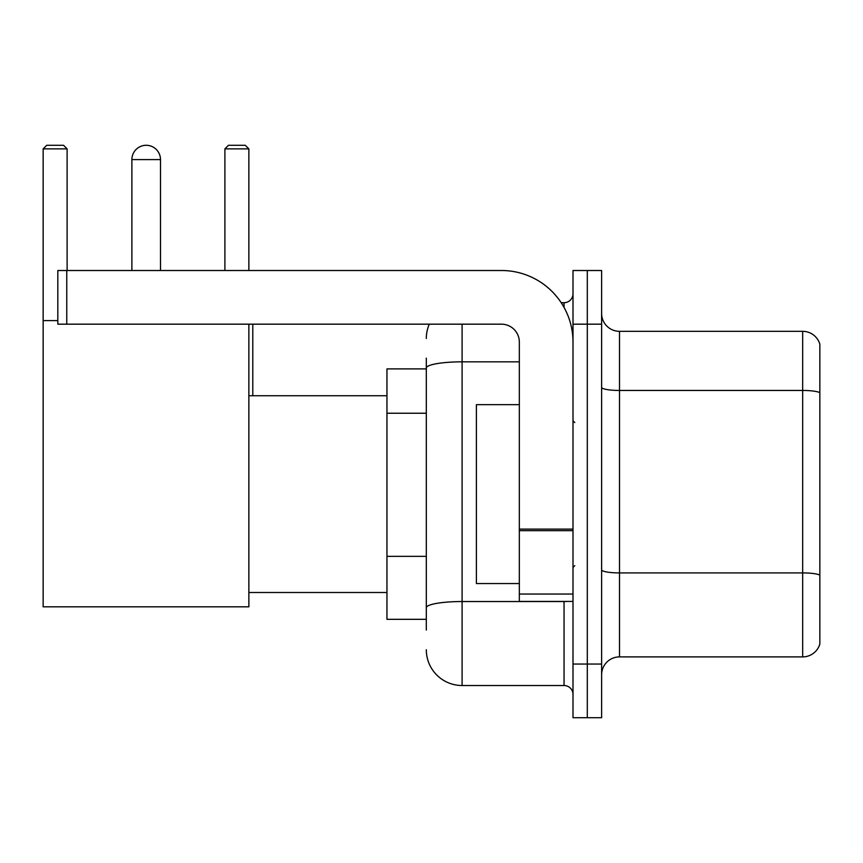 <?xml version="1.0" encoding="UTF-8"?>
<svg xmlns="http://www.w3.org/2000/svg" width="863" height="863" viewBox="0 0 863 863"><rect width="100%" height="100%" fill="white"/><g stroke="black" fill="none" stroke-linecap="round" stroke-linejoin="round"><path stroke-width="1.29" d="M426.311 368.889L386.958 368.889L386.958 619.321L426.311 619.321M426.311 630.055L426.311 358.156M573 664.046L573 717.714L587.304 717.714L587.304 664.046L587.304 717.714L601.619 717.714L601.619 664.046L587.304 664.046L587.304 324.175L587.304 664.046L573 664.046L573 324.175L587.304 324.175L587.304 270.507L587.304 324.175L601.619 324.175L601.619 664.046M601.619 324.175L601.619 270.507L573 270.507L573 324.175M462.093 324.175L462.093 685.513L564.046 685.513L564.046 601.435M561.198 302.708L564.046 302.708A8.943 8.943 0 0 0 573 293.765M426.311 402.503L426.311 368.048A35.771 6.214 180 0 1 462.093 361.834L519.332 361.834M573 694.456A8.943 8.943 0 0 0 564.046 685.513M426.311 338.479A35.771 35.771 0 0 1 429.299 324.175M462.093 685.513A35.771 35.771 0 0 1 426.311 649.731M601.619 674.78A17.886 17.886 0 0 1 619.505 656.894L802.676 656.894L802.676 331.327L619.505 331.327A17.886 17.886 0 0 1 601.619 313.442A17.886 17.886 0 0 0 619.505 331.327L619.505 656.894M819.85 344.208A17.886 17.886 0 0 0 802.676 331.327A17.886 17.886 0 0 1 819.85 344.208L819.85 644.014A17.886 17.886 0 0 1 802.676 656.894M131.877 159.601A14.315 14.315 0 0 1 146.181 145.286A14.315 14.315 0 0 1 160.496 159.601L131.877 159.601L131.877 270.507M160.496 270.507L160.496 159.601M248.868 324.175L248.868 606.808L43.15 606.808L43.15 148.868L46.731 145.286L63.538 145.286L67.12 148.868L43.15 148.868M67.12 270.507L67.12 148.868M43.15 320.594L57.821 320.594M248.868 148.868L224.898 148.868L228.468 145.286L245.286 145.286L248.868 148.868L248.868 270.507M224.898 148.868L224.898 270.507M142.622 145.739A11.629 11.629 0 0 1 145.825 145.286A11.629 11.629 0 0 1 145.998 145.297M573 601.435L519.332 601.435L519.332 529.105L573 529.105M573 342.061A71.553 71.553 0 0 0 501.446 270.507L66.764 270.507L66.764 324.175L501.446 324.175A17.886 17.886 0 0 1 519.332 342.061L519.332 529.105M66.764 324.175L57.821 324.175L57.821 270.507L66.764 270.507M519.332 404.671L476.398 404.671L476.398 583.55L519.332 583.55M426.311 413.237L386.958 413.237M426.311 556.344L386.958 556.344M567.153 601.435A8.943 1.553 0 0 1 564.046 601.533L462.093 601.533A35.771 6.214 180 0 0 426.311 607.746M564.046 307.422L564.046 302.708M819.85 392.687A17.886 3.107 180 0 0 802.676 390.454L619.505 390.454A17.886 3.107 0 0 1 601.619 387.347M819.85 575.146A17.886 3.107 180 0 0 802.676 572.913L619.505 572.913A17.886 3.107 -0 0 1 601.619 569.807M573 530.659L519.332 530.659M519.332 594.046L573 594.046M248.868 592.493L386.958 592.493M248.868 395.729L386.958 395.729M252.794 395.729L252.794 324.175M574.78 422.557L573 420.766M574.78 565.664L573 567.444"/></g></svg>
